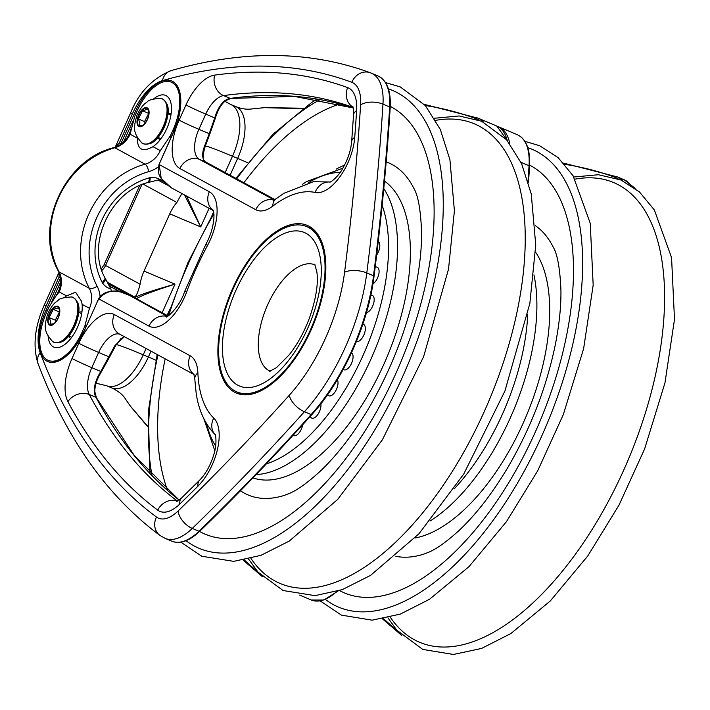 <?xml version="1.0" encoding="UTF-8"?>
<svg xmlns="http://www.w3.org/2000/svg" width="710" height="710" viewBox="0 0 710 710"><rect width="100%" height="100%" fill="white"/><g stroke="black" fill="none" stroke-linecap="round" stroke-linejoin="round"><path stroke-width="1.06" d="M205.119 161.543A1.278 1.101 134.2 0 0 204.95 161.321C202.457 160.362 202.519 155.446 205.146 146.562A1.278 0.604 -161 0 1 205.092 146.659L209.885 133.817L209.237 133.675L204.675 145.834C201.968 152.872 201.959 157.966 204.649 161.126A26.279 12.771 -67.1 0 0 206.122 162.217L274.903 199.563L206.202 162.253A1.278 1.118 118.5 0 0 206.122 162.217L199.412 159.386A26.279 12.771 112.9 0 1 198.906 129.318L205.749 114.106A26.279 12.771 112.9 0 1 223.561 95.584A1019.09 495.181 112.9 0 1 353.003 107.343M204.675 145.834A1.278 0.604 -161 0 1 205.146 146.562L215.432 118.011L214.757 117.904L209.237 133.675L198.906 129.318A16.019 0.674 24.2 0 1 179.133 120.15A42.298 20.554 -67.1 0 0 179.941 168.545L255.795 209.734A42.298 20.554 -67.1 0 0 272.8 206.104A16.019 10.694 -127.3 0 1 276.004 198.791L273.19 200.433M209.885 133.835L215.423 118.011C217.828 109.997 221.209 104.228 225.567 100.696A1.278 0.896 -124.3 0 1 224.795 100.731C220.357 104.352 217.012 110.077 214.757 117.904L205.749 114.106A16.019 0.674 24.2 0 1 185.976 104.938L179.133 120.15M184.476 194.939L200.726 226.916L186.579 196.084M147.467 426.036L130.418 406.173L125.359 398.878M109.535 357.094L115.801 345.371A1.278 0.692 -150.3 0 0 115.845 345.255L101.37 371.809L100.811 371.463C96.418 378.412 94.252 384.962 94.288 391.112A26.279 12.771 -67.1 0 0 95.948 397.307A1.278 1.038 -28 0 1 96.4 397.715L94.812 391.698A1.278 0.825 174.9 0 0 94.288 391.112M124.383 336.709L114.905 345.575L100.811 371.463L91.794 367.665L98.628 352.444L109.544 357.094L101.37 371.809C96.942 378.962 94.758 385.601 94.812 391.698A1.278 0.825 174.9 0 1 94.563 392.248M135.947 298.963C140.474 295.937 153.484 290.993 174.997 284.151C153.431 290.23 140.198 294.606 135.308 297.268A58.965 2.467 24.2 0 0 141.468 301.502L168.066 315.941L141.556 301.546A1.278 1.118 118.5 0 0 141.468 301.502M136.045 298.244A1.278 1.278 -103.7 0 0 135.308 297.268L134.199 296.807C135.841 297.215 137.802 293.026 140.101 284.222A26.279 12.771 -67.1 0 1 144.023 271.096L169.752 213.852A26.279 12.771 -67.1 0 1 176.852 202.448L181.858 193.519M159.572 164.889L159.173 164.534A17.945 8.724 112.9 0 1 160.362 161.543L173.488 132.344A44.544 21.646 -67.1 0 0 172.637 81.384A44.544 21.646 -67.1 0 0 135.299 111.612L120.869 143.731A16.019 13.987 118.5 0 0 120.531 144.52M213.248 210.568L171.376 187.83L161.223 178.441L159.173 164.534L209.335 191.771A42.298 20.554 -67.1 0 1 207.462 245.607A176.257 85.644 -67.1 0 0 186.712 291.766A42.298 20.554 -67.1 0 1 148.958 326.112L98.796 298.874C106.5 290.434 115.508 288.748 125.83 293.825L120.673 291.988M115.739 147.032L119.351 142.914L115.304 147.201M167.347 316.367L129.442 295.351L120.753 291.988L114.47 291.082C106.686 291.286 101.432 293.825 98.717 298.697M59.232 272.853L58.974 277.255L59.383 273.235M98.921 298.661L98.796 298.874A17.945 8.724 112.9 0 0 97.359 301.732L84.233 330.931A44.544 21.646 -67.1 0 1 46.895 361.159A44.544 21.646 -67.1 0 1 46.052 310.199L60.492 278.071L58.974 277.255L45.981 306.179A48.067 23.359 -67.1 0 0 40.177 352.737A1041.517 506.088 -67.1 0 0 156.475 517.022A41.659 20.244 -67.1 0 0 178.095 510.987A16.019 9.221 45.9 0 0 192.295 528.426L199.004 531.258A57.688 28.027 112.9 0 1 171.909 541.215C180.233 544.304 189.534 540.967 199.794 531.213A1.278 0.737 -134.1 0 1 199.004 531.258A1922.804 934.307 112.9 0 0 311.14 414.56A1.278 0.648 -138.1 0 0 311.912 414.533C274.894 455.74 237.522 494.63 199.794 531.213A1.278 0.737 -134.1 0 0 199.936 530.734M205.359 145.958A57.688 2.414 -155.8 0 1 232.481 156.235A44.863 21.797 112.9 0 0 230.688 104.459L235.853 106.633C241.799 108.994 247.399 109.722 252.662 108.834L264.573 107.663L302.567 108.719M59.631 310.261L58.433 307.794L53.25 309.382L49.114 317.583L50.641 321.31L50.17 324.195L53.995 323.751M53.25 309.382L59.445 311.992L55.309 320.192L49.114 317.583M55.309 320.192L55.912 321.754M148.878 111.665L147.689 109.198L142.497 110.787L138.37 118.987L139.897 122.715L139.426 125.608L143.243 125.155M142.497 110.787L148.692 113.396L144.556 121.596L138.37 118.987M144.556 121.596L145.16 123.167M314.752 319.358A89.735 43.603 112.9 0 1 236.98 391.964A89.735 43.603 112.9 0 1 231.673 292.342A89.735 43.603 112.9 0 1 306.711 226.596A89.735 43.603 112.9 0 1 314.752 319.358M376.655 255.076A9.354 4.544 -67.1 0 0 378.226 241.56M372.936 283.893A9.354 4.544 -67.1 0 0 378.572 275.125A9.354 4.544 -67.1 0 0 377.374 267.271A9.354 4.544 -67.1 0 0 375.182 267.2M366.431 312.693A9.354 4.544 -67.1 0 0 373.256 304.581A9.354 4.544 -67.1 0 0 372.475 295.413A9.354 4.544 -67.1 0 0 370.815 295.191M356.376 341.608A9.354 4.544 -67.1 0 0 363.99 334.685A9.354 4.544 -67.1 0 0 363.635 324.381A9.354 4.544 -67.1 0 0 362.872 324.133M343.241 369.36A9.354 4.544 -67.1 0 0 351.202 364.035A9.354 4.544 -67.1 0 0 351.539 352.737M327.63 394.671A9.354 4.544 -67.1 0 0 335.147 391.778A9.354 4.544 -67.1 0 0 337.339 379.699M310.279 416.362A9.354 4.544 -67.1 0 0 316.98 415.634A9.354 4.544 -67.1 0 0 320.876 403.821M293.106 435.239A9.354 4.544 -67.1 0 0 298.564 433.49A9.354 4.544 -67.1 0 0 302.691 424.749M270.253 371.215A57.688 28.027 112.9 0 1 270.075 371.135A57.688 28.027 112.9 0 1 266.667 307.093A57.688 28.027 112.9 0 1 314.903 264.839A57.688 28.027 112.9 0 1 315.08 264.91M311.69 318.639A83.318 40.488 112.9 0 1 226.641 371.987A83.318 40.488 112.9 0 1 277.211 237.211A83.318 40.488 112.9 0 1 311.69 318.639M170.862 137.784A28.959 25.276 118.5 0 0 170.506 135.557L160.318 150.626A22.551 19.685 -61.5 0 1 145.071 164.17A6.408 2.387 74.5 0 1 148.647 171.687A28.959 25.276 118.5 0 0 158.445 166.743M59.223 291.916A22.551 19.685 118.5 0 0 59.072 271.886A83.318 72.739 -61.5 0 1 114.86 147.76L145.071 164.17A83.318 72.739 118.5 0 0 89.291 288.287A22.551 19.685 -61.5 0 1 89.442 308.326L84.747 326.378L82.342 331.721A41.659 20.244 112.9 0 1 48.298 360.414A41.659 20.244 112.9 0 1 46.629 312.338L49.088 306.871L55.424 296.709L59.223 291.916L66.562 295.901L75.579 292.2L81.606 301.377L82.103 304.341A28.844 14.014 112.9 0 1 63.004 345.681A28.844 14.014 112.9 0 1 53.33 346.853A28.844 14.014 112.9 0 1 48.129 336.185M137.385 137.589A28.844 14.014 -67.1 0 0 137.438 138.201C137.296 149.668 142.479 152.481 152.978 146.642A28.844 14.014 -67.1 0 0 170.888 102.914A28.844 14.014 -67.1 0 0 166.211 95.69A28.844 14.014 -67.1 0 0 153.697 98.894M152.251 147.103L152.978 146.642L160.318 150.626M170.506 135.557L172.903 130.214A41.659 20.244 -67.1 0 0 171.234 82.129A41.659 20.244 -67.1 0 0 137.199 110.813L134.74 116.28L130.099 134.217L137.438 138.201M64.45 297.49A28.844 14.014 112.9 0 1 66.562 295.901M148.585 182.355L160.087 179.559A19.134 16.703 118.5 0 0 150.218 177.66L149.49 177.811A70.405 61.468 118.5 0 0 102.355 282.686A6.408 2.698 -27.7 0 0 105.204 278.267L102.355 282.686M148.452 182.399L149.854 177.713M159.999 139.95A14.422 7.011 112.9 0 1 158.073 137.438M168.03 113.813A14.422 7.011 112.9 0 1 171.181 113.431M161.365 178.769A41.775 36.467 -61.5 0 1 160.087 179.559M150.218 177.66A6.408 2.627 82.1 0 1 148.417 182.408C110.156 191.176 85.848 245.411 105.204 278.267L110.893 289.014A19.134 16.703 -61.5 0 1 102.737 283.308L102.524 283.015M111.293 291.215A41.775 36.467 118.5 0 0 110.893 289.014M81.925 312.027A14.422 7.011 -67.1 0 0 78.783 312.409M68.817 336.025A14.422 7.011 -67.1 0 0 70.743 338.546M396.908 630.329A1056.258 513.25 112.9 0 1 383.666 618.765M564.663 164.294A1056.258 513.25 112.9 0 1 615.508 177.527A56.401 27.406 112.9 0 1 618.179 178.885M498.003 126.637A1.278 1.118 -69.5 0 1 498.313 126.708A57.688 28.027 -67.1 0 1 498.828 126.921L498.278 126.699M509.762 143.66A57.688 28.027 -67.1 0 0 498.828 126.921L517.413 134.749A57.688 28.027 112.9 0 1 529.048 165.749A1922.804 934.307 112.9 0 1 528.027 181.121M336.815 591.483A57.688 28.027 112.9 0 1 311.273 599.985L299.682 595.104M529.323 166.681A1.278 0.657 -176.4 0 0 529.571 166.326A1.278 0.657 -176.4 0 0 529.048 165.749L520.998 162.359M615.508 177.527A1.278 1.118 -69.5 0 1 617.034 176.772A57.688 28.027 -67.1 0 1 617.549 176.976L563.625 163.123M622.821 180.837A57.688 28.027 -67.1 0 0 617.549 176.976L624.259 179.807A57.688 28.027 112.9 0 1 630.791 185.266M163.717 181.831L159.812 179.719M110.112 286.432L120.008 291.801M483.457 122.067A57.688 28.027 -67.1 0 0 478.185 118.206L496.76 126.043A57.688 28.027 112.9 0 1 507.197 140.491M206.29 162.306A1.278 1.118 118.5 0 0 206.202 162.253L204.95 161.321A1.278 1.101 134.2 0 0 204.649 161.126M272.8 206.104A124.987 60.732 -67.1 0 1 315.151 192.454A42.298 20.554 -67.1 0 0 354.743 137.341A1900.377 923.408 -67.1 0 0 356.615 110.591A42.298 20.554 -67.1 0 0 347.634 87.605A1035.109 502.973 -67.1 0 0 214.66 75.109A16.019 13.454 82.2 0 0 223.561 95.584L230.271 98.406A1019.09 495.181 -67.1 0 1 353.154 107.929L294.251 96.365L230.768 98.477A1.278 1.074 -97.8 0 1 230.271 98.406A26.279 12.771 -67.1 0 0 224.795 100.731M235.853 106.633A44.863 21.797 112.9 0 1 237.646 158.419L232.481 156.235L225.159 172.548M209.086 208.305L200.726 226.916L169.752 213.852M247.719 162.723A57.688 2.414 -155.8 0 0 237.646 158.419L230.093 175.228M213.595 211.926L211.997 215.476M257.544 571.559A1056.258 513.25 112.9 0 1 244.302 559.995M425.299 105.524A1056.258 513.25 112.9 0 1 476.144 118.756A56.401 27.406 112.9 0 1 478.824 120.114M151.017 351.166L148.399 357.006A57.688 2.414 -155.8 0 1 155.898 360.21M169.868 309.223L167.09 315.409M146.082 348.486L143.234 354.831L148.399 357.006A44.863 21.797 112.9 0 1 111.736 387.908C118.49 391.166 123.087 394.911 125.528 399.153L130.48 406.289A1.278 0.674 142.2 0 1 130.418 406.173M310.856 330.461A91.013 44.224 -67.1 0 0 284.621 226.863A91.013 44.224 -67.1 0 0 220.056 370.522A91.013 44.224 -67.1 0 0 310.856 330.461M156.475 517.022A16.019 13.907 126.3 0 0 159.892 535.375L165.199 538.393A57.688 28.027 -67.1 0 0 192.295 528.426A1922.804 934.307 -67.1 0 0 304.43 411.729A16.019 8.121 -138.1 0 1 289.289 395.266A1906.785 926.523 112.9 0 1 178.095 510.987M289.289 395.266A124.987 60.732 -67.1 0 0 344.572 272.258A16.019 6.985 7.2 0 1 366.795 272.951L373.513 275.782A141.006 68.515 112.9 0 1 311.14 414.56L304.43 411.729A141.006 68.515 -67.1 0 0 366.795 272.951A1922.804 934.307 -67.1 0 0 382.974 104.157L389.683 106.988A1922.804 934.307 112.9 0 1 373.513 275.782A1.278 0.559 -172.8 0 1 374.037 276.323C368.295 324.133 342.983 380.453 311.912 414.533A1.278 0.648 -138.1 0 0 311.992 414.116M121.312 143.961L119.351 142.914L132.353 113.99A48.067 23.359 -67.1 0 1 162.466 80.629A1041.517 506.088 -67.1 0 1 351.832 82.325A41.659 20.244 -67.1 0 1 360.609 104.867A1906.785 926.523 112.9 0 1 344.572 272.258M213.754 418.083A124.987 60.732 -67.1 0 1 197.877 372.812A42.298 20.554 -67.1 0 0 190.165 355.763L114.319 314.574A42.298 20.554 -67.1 0 0 78.863 343.276L72.021 358.497A42.298 20.554 -67.1 0 0 67.903 401.656A1035.109 502.973 -67.1 0 0 157.735 510.153A42.298 20.554 -67.1 0 0 179.799 504.02A1900.377 923.408 -67.1 0 0 197.992 486.128A42.298 20.554 -67.1 0 0 213.754 418.083A16.019 13.765 134.1 0 0 215.157 434.671M214.66 75.109A42.298 20.554 -67.1 0 0 185.976 104.938M124.552 336.797L120.957 338.546L115.801 345.371A1.278 0.692 -150.3 0 1 114.905 345.575M177.482 501.153A1019.09 495.181 112.9 0 1 89.238 394.476L95.948 397.307A1019.09 495.181 -67.1 0 0 179.106 500.08M144.023 271.096L174.997 284.151L162.155 312.728M116.262 344.581A57.688 2.414 -155.8 0 1 143.234 354.831A44.863 21.797 112.9 0 1 106.571 385.725L111.736 387.908M141.636 301.599A1.278 1.118 118.5 0 0 141.556 301.546L135.823 298.12M158.534 180.349L167.081 184.99M136.569 112.207L135.299 111.612M123.504 142.115L133.001 120.993M172.06 82.475A43.266 21.025 112.9 0 1 172.237 82.546A43.266 21.025 112.9 0 1 173.142 82.981M132.353 113.99A16.019 0.674 -155.8 0 1 130.64 112.863L115.198 147.236M129.442 295.351L109.18 284.346M108.311 282.749L134.199 296.807M84.259 330.887L97.359 301.732M49.185 360.786A43.266 21.025 112.9 0 0 49.363 360.866L54.537 361.55L59.862 359.961L73.139 348.823L84.233 330.931M47.322 310.802L46.052 310.199M51.431 302.487L60.811 281.613M45.981 306.179A16.019 0.674 -155.8 0 1 44.269 305.052L58.992 272.303M265.043 107.707A1.278 0.719 88.9 0 0 264.768 107.609L264.768 107.609A1.278 0.719 88.9 0 0 264.573 107.663M476.144 118.756A1.278 1.118 -69.5 0 1 477.661 118.002A57.688 28.027 -67.1 0 1 478.185 118.206L424.26 104.352M373.797 276.598A1.278 0.559 -172.8 0 0 374.037 276.323C381.314 218.973 386.702 162.723 390.207 107.556A1.278 0.657 -176.4 0 0 389.683 106.988A57.688 28.027 112.9 0 0 378.048 75.988C386.994 80.381 391.05 90.907 390.207 107.556A1.278 0.657 -176.4 0 1 389.959 107.911M360.609 104.867A16.019 8.165 3.6 0 1 382.974 104.157A57.688 28.027 -67.1 0 0 371.339 73.157A57.688 28.027 -67.1 0 0 370.815 72.953A16.019 14.005 -69.5 0 0 370.354 72.766C309.782 50.49 243.308 49.798 170.924 70.68C152.162 78.632 138.734 92.691 130.64 112.863M162.466 80.629A16.019 13.037 -106.1 0 1 170.924 70.68M101.841 270.466A12.815 11.191 118.5 0 0 105.55 265.46A12.815 0.532 -155.8 0 1 104.184 264.564L101.326 268.904M140.101 284.222L105.55 265.46L141.867 184.644M40.177 352.737A16.019 12.487 159.2 0 0 38.109 363.875C66.731 439.117 107.325 496.281 159.892 535.375M143.145 184.147L176.852 202.448M351.832 82.325A16.019 14.005 -69.5 0 1 370.354 72.766L378.048 75.988M78.863 343.276A16.019 0.674 24.2 0 0 98.628 352.444A26.279 12.771 112.9 0 1 119.875 334.259M67.903 401.656A16.019 13.028 -28 0 1 89.238 394.476A26.279 12.771 112.9 0 1 91.794 367.665A16.019 0.674 24.2 0 1 72.021 358.497M274.184 199.989L199.412 159.386A16.019 13.987 -61.5 0 0 179.941 168.545M167.125 316.491A16.019 13.987 118.5 0 0 148.958 326.112M213.195 210.409A16.019 13.987 -61.5 0 1 209.335 191.771M186.712 291.766A16.019 1.349 20.2 0 0 184.573 291.677L206.246 243.459A16.019 2.671 28.3 0 0 207.462 245.607M273.962 200.113A16.019 13.987 118.5 0 0 255.795 209.734M347.634 87.605A16.019 14.005 110.1 0 0 352.923 107.086M356.615 110.591A16.019 8.147 -176.3 0 0 353.536 114.993L351.663 141.574C350.9 150.405 347.891 159.404 342.637 168.563C339.673 174.589 332.094 181.707 329.884 182.168M354.743 137.341A16.019 7.961 -175.7 0 0 351.663 141.574M315.151 192.454A16.019 13.951 -77.7 0 1 330.239 182.044M177.42 501.189A16.019 13.907 126.7 0 0 157.735 510.153M179.799 504.02A16.019 9.194 -134.2 0 1 181.538 497.976L176.382 501.65M114.319 314.574A16.019 13.987 118.5 0 0 119.573 334.09L194.087 374.56M190.165 355.763A16.019 13.987 118.5 0 0 194.034 374.401M197.877 372.812A16.019 9.78 177.5 0 0 194.771 378.945L196.2 393.438C198.747 410.664 205.19 424.527 215.52 435.035L215.095 434.538C214.988 432.168 217.606 441.664 214.207 453.326C210.843 464.695 205.971 473.659 199.59 480.217L181.538 497.976M197.992 486.128A16.019 9.026 -134.9 0 1 199.59 480.217M77.443 318.967A22.915 11.138 112.9 0 1 72.589 330.496M48.298 321.772A9.7 4.713 -67.1 0 0 53.223 324.292A9.7 4.713 -67.1 0 0 59.489 309.427A9.7 4.713 -67.1 0 0 52.629 309.116A9.7 4.713 -67.1 0 0 48.298 321.772M47.845 322.02A10.215 4.961 -67.1 0 0 54.954 323.086A10.215 4.961 -67.1 0 0 59.729 309.542A10.215 4.961 -67.1 0 0 52.62 308.477A10.215 4.961 -67.1 0 0 47.845 322.02M66.172 337.232A24.335 11.822 -67.1 0 0 77.559 312.515A24.335 11.822 -67.1 0 0 71.16 296.975C63.607 297.472 59.276 298.59 58.176 300.33C55.904 302.229 53.17 302.753 47.756 313.731C44.082 326.627 43.558 331.224 52.451 341.35A24.335 11.822 -67.1 0 0 66.172 337.232M54.981 342.584A24.273 11.795 -67.1 0 0 58.335 342.637A24.273 11.795 -67.1 0 0 74.639 324.577A24.273 11.795 -67.1 0 0 76.192 300.286A24.273 11.795 -67.1 0 0 73.813 297.925M52.451 341.35C52.948 342.353 54.91 342.788 58.335 342.637L59.622 342.371A23.474 11.404 -67.1 0 0 75.393 324.887A23.474 11.404 -67.1 0 0 76.902 301.395L76.192 300.286C73.902 297.73 72.225 296.629 71.16 296.975M166.699 120.372A22.915 11.138 112.9 0 1 161.836 131.9M137.545 123.176A9.7 4.713 -67.1 0 0 142.47 125.697A9.7 4.713 -67.1 0 0 148.736 110.84A9.7 4.713 -67.1 0 0 141.876 110.529A9.7 4.713 -67.1 0 0 137.545 123.176M137.101 123.425A10.215 4.961 -67.1 0 0 144.21 124.49A10.215 4.961 -67.1 0 0 148.985 110.946A10.215 4.961 -67.1 0 0 141.876 109.881A10.215 4.961 -67.1 0 0 137.101 123.425M155.419 138.645A24.335 11.822 -67.1 0 0 166.815 113.919A24.335 11.822 -67.1 0 0 160.416 98.379C152.854 98.876 148.532 100.004 147.423 101.734C145.16 103.642 142.417 104.157 137.003 115.135C133.329 128.031 132.814 132.637 141.707 142.754A24.335 11.822 -67.1 0 0 155.419 138.645M144.237 143.988A24.273 11.795 -67.1 0 0 147.582 144.05A24.273 11.795 -67.1 0 0 163.895 125.981A24.273 11.795 -67.1 0 0 165.448 101.69A24.273 11.795 -67.1 0 0 163.06 99.338M141.707 142.754C142.195 143.757 144.157 144.192 147.582 144.05L148.869 143.775A23.474 11.404 -67.1 0 0 164.649 126.3A23.474 11.404 -67.1 0 0 166.149 102.799L165.448 101.69C163.158 99.134 161.481 98.033 160.416 98.379M325.402 599.462A248.544 120.771 -67.1 0 0 542.005 435.416A248.544 120.771 -67.1 0 0 527.761 147.636M339.611 590.578A233.137 113.28 -67.1 0 0 535.58 431.431A233.137 113.28 -67.1 0 0 529.633 165.146M395.878 556.329A180.331 87.623 -67.1 0 0 423.71 554.155L428.254 552.416C436.215 549.194 446.439 541.916 458.926 530.601C475.904 514.715 492.314 493.494 508.165 466.923C530.867 427.837 546.585 387.101 555.3 344.732C559.276 324.541 561.157 306.321 560.927 290.07C559.995 268.353 557.412 254.029 553.197 247.089A180.331 87.623 -67.1 0 0 535.322 225.647M414.995 538.02A162.794 79.103 -67.1 0 0 526.074 416.486A162.794 79.103 -67.1 0 0 535.562 252.112M430.127 521.007A162.794 79.103 -67.1 0 0 533.938 274.832M454.116 488.95A156.386 75.988 -67.1 0 0 527.734 314.379M390.331 617.256A249.494 121.232 -67.1 0 0 628.306 459.592A249.494 121.232 -67.1 0 0 575.082 179.142M320.015 99.631A248.544 120.771 -67.1 0 0 310.19 105.488A248.544 120.771 -67.1 0 0 236.714 178.822M213.87 213.923A248.544 120.771 -67.1 0 0 168.66 315.542M157.957 354.938A248.544 120.771 -67.1 0 0 152.002 475.487M186.038 540.692A248.544 120.771 -67.1 0 0 402.641 376.646A248.544 120.771 -67.1 0 0 388.397 88.865M339.841 104.006A233.137 113.28 -67.1 0 0 309.303 118.739A233.137 113.28 -67.1 0 0 243.912 182.727M165.173 358.852A233.137 113.28 -67.1 0 0 167.578 490.388M199.572 531.435A233.137 113.28 -67.1 0 0 395.896 373.38A233.137 113.28 -67.1 0 0 390.269 106.376M240.441 490.77A180.331 87.623 -67.1 0 0 284.337 495.385L288.89 493.645C296.851 490.424 307.075 483.146 319.562 471.83C336.54 455.944 352.95 434.724 368.801 408.152C391.503 369.067 407.22 328.331 415.936 285.961C419.912 265.771 421.793 247.55 421.562 231.3C420.631 209.583 418.048 195.259 413.832 188.319A180.331 87.623 -67.1 0 0 386.178 161.845M344.581 165.066A180.331 87.623 -67.1 0 0 336.38 169.033M252.955 477.901A162.794 79.103 -67.1 0 0 384.314 363.272A162.794 79.103 -67.1 0 0 384.474 181.103M256.097 474.635A162.794 79.103 -67.1 0 0 371.135 358.674A162.794 79.103 -67.1 0 0 383.782 188.549M206.663 423.834A156.386 75.988 -67.1 0 0 215.671 446.164M266.374 463.87A156.386 75.988 -67.1 0 0 363.05 355.399A156.386 75.988 -67.1 0 0 382.131 205.368M340.205 172.326A156.386 75.988 -67.1 0 0 308.371 182.648M250.967 558.486A249.494 121.232 -67.1 0 0 488.941 400.83A249.494 121.232 -67.1 0 0 435.709 120.372M55.424 296.709C61.335 288.003 62.373 279.545 58.522 271.344A6.408 2.698 -27.7 0 0 59.072 271.886L89.291 288.287A6.408 2.698 -27.7 0 0 97.155 286.263A76.911 67.148 -61.5 0 1 148.647 171.687M84.747 326.378A28.959 25.276 118.5 0 0 86.673 325.109M100.101 296.709A28.959 25.276 118.5 0 0 97.155 286.263M82.103 304.341L89.442 308.326M58.522 271.344C33.388 227.724 64.104 159.439 113.973 147.618A6.408 2.387 74.5 0 1 114.86 147.76A22.551 19.685 118.5 0 0 130.099 134.217M149.49 177.811A6.408 2.387 74.5 0 1 148.443 182.408L148.461 182.399M174.039 130.684L172.903 130.214M102.737 283.308A6.408 2.876 -35.6 0 0 105.186 278.231M83.478 332.2L82.342 331.721M337.96 591.119L323.902 600.012L311.273 599.985M517.413 134.749C526.359 139.151 530.414 149.677 529.571 166.326L528.48 182.692M382.575 618.96L401.762 635.468M624.259 179.807L635.175 188.372M496.76 126.043L507.73 141.121M230.768 98.477L225.567 100.696M230.688 104.459L224.821 101.255M306.711 226.596L307.741 227.031C329.493 234.273 331.898 285.189 310.714 330.372C292.13 373.345 257.127 402.055 238.01 392.399L236.98 391.964M96.4 397.715L134.119 455.243L179.133 500.053M96.045 383.222L106.571 385.725M158.525 180.349L167.099 185.008M171.376 187.83L164.942 183.109C159.04 175.814 157.425 174.34 158.996 164.551L173.346 132.255L180.233 107.707L178.885 90.596L176.302 85.732L172.237 82.546M97.226 301.643L98.708 298.688M252.671 108.843L264.768 107.618L303.223 108.239M243.21 560.19L262.398 576.697M147.458 426.399L130.48 406.289M165.199 538.393L171.909 541.215M104.184 264.564L139.666 185.594M44.269 305.052C34.621 326.68 32.571 346.285 38.109 363.875M206.246 243.459C213.222 231.336 215.458 214.597 213 209.947M184.573 291.677C179.337 308.14 165.297 318.994 166.344 316.811M352.639 106.393C353.127 106.269 353.429 109.136 353.536 114.993M330.319 182.008L313.483 181.689L283.849 193.324L276.004 198.791M193.839 373.939L194.771 378.945M68.772 336.007L71.728 337.259M78.739 312.391L81.694 313.634M53.223 324.292C57.794 320.387 59.889 315.435 59.489 309.427M59.622 342.371C71.257 341.111 84.117 310.598 76.902 301.395M158.028 137.421L160.984 138.663M167.986 113.795L170.941 115.038M142.47 125.697C147.05 121.792 149.135 116.839 148.736 110.84M148.869 143.775C160.504 142.524 173.373 112.011 166.149 102.799M320.192 600.935L341.474 615.135L372.102 620.176L400.289 614.115L429.577 599.231L468.982 566.66L506.425 521.699L537.701 470.792L563.323 414.578L583.638 348.592L593.178 285.065L590.232 223.26L573.032 175.698L558.122 157.629L539.609 145.701L524.894 141.334M387.944 617.851L396.792 630.187L422.796 649.437L453.424 654.469L481.611 648.416L510.898 633.533L550.312 600.953L587.747 555.992L619.022 505.094L644.644 448.871L664.959 382.885L674.5 319.358L671.553 257.561L654.363 209.991L639.444 191.922L620.93 179.994L598.415 174.722L573.84 177.012M317.068 99.125L311.841 102.364L272.933 134.314L235.898 178.379M213.71 212.547L187.946 262.709L167.737 315.764M157.159 354.503L148.248 412.013L149.996 473.384M180.828 542.165L201.791 556.241L233.723 561.353L260.978 555.327L289.245 541.082L337.694 499.423L382.388 439.809L423.586 356.766L448.534 269.09L454.409 210.684L449.918 159.688L440.253 129.335L425.334 105.568L400.316 86.957L385.53 82.573M342.85 168.199L306.569 181.582L302.558 184.28M203.779 418.527L214.828 450.814M248.58 559.081L258.076 572.162L283.121 590.534L315.045 595.646L342.3 589.628L370.576 575.375L419.024 533.716L463.719 474.103L504.908 391.059L529.855 303.392L535.739 244.977L531.249 193.981L521.584 163.628L506.656 139.861L481.646 121.259L459.095 115.952L434.476 118.251M314.699 264.209L316.837 271.77C318.506 283.752 315.977 299.354 309.232 318.595C303.853 332.662 297.153 344.776 289.112 354.929L276.572 367.549L269.48 371.428M113.973 147.618C122.901 144.689 128.643 138.219 131.199 128.208M148.355 182.426L149.269 182.337M171.234 82.129L172.406 82.617M49.54 360.937L48.298 360.414"/></g></svg>
